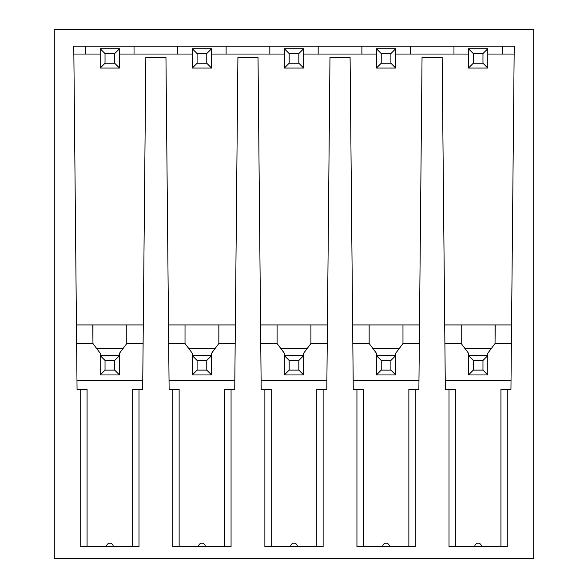 <?xml version="1.0" encoding="UTF-8"?>
<svg xmlns="http://www.w3.org/2000/svg" width="588" height="588" viewBox="0 0 588 588"><rect width="100%" height="100%" fill="white"/><g stroke="black" fill="none" stroke-linecap="round" stroke-linejoin="round"><path stroke-width="0.88" d="M54.287 558.6L533.713 558.6L533.713 29.4L54.287 29.4L54.287 558.6M73.816 50.12L73.794 46.195L514.221 46.195L510.943 389.447L500.932 389.447L500.932 546.517M73.779 46.195L77.057 389.447L80.732 389.447L80.732 546.517L138.996 546.517L138.996 389.447L132.667 389.447L132.667 546.517M179.134 546.517L179.134 389.447L169.123 389.447L165.956 57.19L145.846 57.19L142.671 389.447L138.996 389.447M172.806 389.447L172.806 546.517L231.062 546.517L231.062 389.447L224.734 389.447L224.734 546.517M363.266 546.517L363.266 389.447L353.263 389.447L350.088 57.19L329.978 57.19L326.803 389.447L323.128 389.447L323.128 546.517L264.872 546.517L264.872 389.447L261.197 389.447L258.022 57.19L237.912 57.19L234.737 389.447L231.062 389.447M356.938 389.447L356.938 546.517L415.194 546.517L415.194 389.447L408.866 389.447L408.866 546.517M455.332 546.517L455.332 389.447L445.329 389.447L442.154 57.19L422.044 57.19L418.876 389.447L415.194 389.447M449.004 389.447L449.004 546.517L507.268 546.517L507.268 389.447M290.648 546.517L297.352 546.517A3.352 3.352 0 0 0 294 543.165A3.352 3.352 0 0 0 290.648 546.517M389.418 546.517L382.715 546.517A3.352 3.352 0 0 1 386.066 543.165A3.352 3.352 0 0 1 389.418 546.517M481.484 546.517L474.781 546.517A3.352 3.352 0 0 1 478.132 543.165A3.352 3.352 0 0 1 481.484 546.517M105.032 63.232L100.203 68.061L100.203 48.73L119.533 48.73L114.697 53.567L105.032 53.567L105.032 63.232L114.697 63.232L119.533 68.061L119.533 48.73M192.269 54.045L119.533 54.045M100.203 54.045L73.853 54.045M487.797 54.045L514.147 54.045M395.731 54.045L468.467 54.045M303.665 54.045L376.401 54.045M211.599 54.045L284.335 54.045M143.288 324.929L76.447 324.929M444.712 324.929L511.553 324.929M352.646 324.929L419.487 324.929M260.58 324.929L327.42 324.929M168.513 324.929L235.354 324.929M142.759 380.524L76.977 380.524M106.516 546.517A3.352 3.352 0 0 1 109.868 543.165A3.352 3.352 0 0 1 113.219 546.517M87.068 546.517L87.068 389.447L80.732 389.447M514.184 50.12L514.206 46.195M445.241 380.524L511.023 380.524M353.175 380.524L418.957 380.524M261.109 380.524L326.891 380.524M316.8 546.517L316.8 389.447L323.128 389.447M264.872 389.447L271.2 389.447L271.2 546.517M234.825 380.524L169.043 380.524M235.178 343.539L218.846 343.539L211.599 353.204L211.599 355.622L192.269 355.622L197.098 360.451L206.77 360.451L206.77 370.117L197.098 370.117L192.269 374.953L211.599 374.953L206.77 370.117M168.69 343.539L185.022 343.539L192.269 353.204L192.269 374.953M197.098 360.451L197.098 370.117M211.599 374.953L211.599 355.622L206.77 360.451M215.223 348.368L188.645 348.368M218.846 324.929L218.846 343.539M185.022 324.929L185.022 343.539M205.286 546.517A3.352 3.352 0 0 0 201.934 543.165A3.352 3.352 0 0 0 198.582 546.517M277.088 324.929L277.088 343.539L284.335 353.204L284.335 355.622L289.164 360.451L298.836 360.451L298.836 370.117L289.164 370.117L289.164 360.451M310.912 324.929L310.912 343.539L327.244 343.539M260.756 343.539L277.088 343.539M310.912 343.539L303.665 353.204L303.665 355.622L284.335 355.622L284.335 374.953L289.164 370.117M307.289 348.368L280.711 348.368M298.836 360.451L303.665 355.622L303.665 374.953L298.836 370.117M303.665 374.953L284.335 374.953M369.154 324.929L369.154 343.539L376.401 353.204L376.401 355.622L381.23 360.451L390.902 360.451L390.902 370.117L381.23 370.117L381.23 360.451M402.978 324.929L402.978 343.539L419.31 343.539M352.822 343.539L369.154 343.539M402.978 343.539L395.731 353.204L395.731 355.622L376.401 355.622L376.401 374.953L381.23 370.117M399.355 348.368L372.777 348.368M390.902 360.451L395.731 355.622L395.731 374.953L390.902 370.117M395.731 374.953L376.401 374.953M495.206 324.929L495.045 343.539L511.376 343.539M444.888 343.539L461.22 343.539L468.467 353.204L468.467 355.622L473.303 360.451L482.969 360.451L482.969 370.117L473.303 370.117L473.303 360.451M473.303 370.117L468.467 374.953L468.467 355.622L487.797 355.622L487.797 353.204L495.045 343.539L495.045 324.929M491.421 348.368L464.843 348.368M482.969 360.451L487.797 355.622L487.797 374.953L482.969 370.117M487.797 374.953L468.467 374.953M461.22 324.929L461.22 343.539M126.78 324.929L126.78 343.539L143.112 343.539M92.794 324.929L92.955 343.539L100.203 353.204L100.203 355.622L119.533 355.622L119.533 353.204L126.78 343.539M123.157 348.368L96.579 348.368M92.955 324.929L92.955 343.539L76.624 343.539M105.032 360.451L100.203 355.622L100.203 374.953L105.032 370.117L114.697 370.117L119.533 374.953L119.533 355.622L114.697 360.451L105.032 360.451L105.032 370.117M114.697 370.117L114.697 360.451M100.203 374.953L119.533 374.953M100.203 48.73L105.032 53.567M114.697 63.232L114.697 53.567M100.203 68.061L119.533 68.061M211.599 68.061L211.599 48.73L192.269 48.73L192.269 68.061L211.599 68.061L206.77 63.232L197.098 63.232L192.269 68.061M192.269 48.73L197.098 53.567L206.77 53.567L206.77 63.232M197.098 53.567L197.098 63.232M211.599 48.73L206.77 53.567M284.335 68.061L284.335 48.73L289.164 53.567L298.836 53.567L298.836 63.232L289.164 63.232L284.335 68.061L303.665 68.061L298.836 63.232M298.836 53.567L303.665 48.73L303.665 68.061M303.665 48.73L284.335 48.73M289.164 63.232L289.164 53.567M376.401 68.061L376.401 48.73L381.23 53.567L390.902 53.567L390.902 63.232L381.23 63.232L376.401 68.061L395.731 68.061L390.902 63.232M390.902 53.567L395.731 48.73L395.731 68.061M395.731 48.73L376.401 48.73M381.23 63.232L381.23 53.567M468.467 68.061L468.467 48.73L473.303 53.567L482.969 53.567L482.969 63.232L473.303 63.232L468.467 68.061L487.797 68.061L482.969 63.232M482.969 53.567L487.797 48.73L487.797 68.061M487.797 48.73L468.467 48.73M473.303 63.232L473.303 53.567M134.035 46.195L134.035 54.045M85.701 46.195L85.701 54.045M177.767 46.195L177.767 54.045M226.101 54.045L226.101 46.195M269.833 54.045L269.833 46.195M318.167 54.045L318.167 46.195M361.899 54.045L361.899 46.195M410.233 54.045L410.233 46.195M453.965 54.045L453.965 46.195M502.299 54.045L502.299 46.195"/></g></svg>
